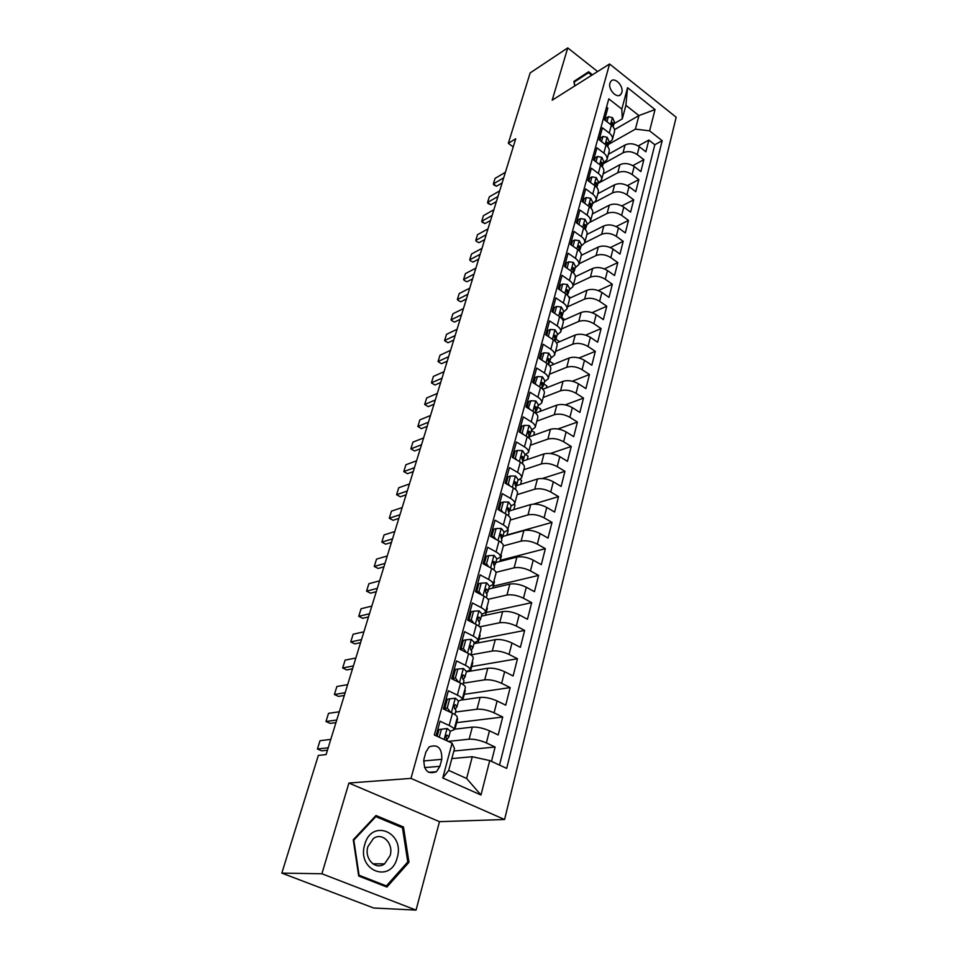 <?xml version="1.0" encoding="UTF-8"?>
<svg xmlns="http://www.w3.org/2000/svg" width="958" height="958" viewBox="0 0 958 958"><rect width="100%" height="100%" fill="white"/><g stroke="black" fill="none" stroke-linecap="round" stroke-linejoin="round"><path stroke-width="1.44" d="M609.947 83.13C607.827 89.501 617.048 99.141 620.76 94.495L621.814 92.519C623.898 86.16 614.713 76.544 610.965 81.202L609.947 83.13M504.579 819.509L676.18 117.247L609.575 63.994L410.982 778.375L504.579 819.509L439.483 821.665L348.916 783.033L321.9 873.768L416.047 910.1L439.483 821.665M416.047 910.1L373.668 908.016L281.82 873.109L321.9 873.768M606.546 107.104L607.803 108.098L604.582 119.882L611.384 125.139L609.252 133.054C611.851 135.162 612.869 137.377 612.33 139.688L608.713 143.305M609.252 133.054L602.414 127.809L599.133 139.796L606.007 145.029L603.839 153.076C606.462 155.172 607.516 157.363 606.977 159.651L603.348 163.219M603.839 153.076L596.93 147.843L593.601 160.034L600.546 165.243L598.343 173.434C600.989 175.518 602.055 177.685 601.528 179.948L597.9 183.445L617.814 172.691C622.472 170.752 627.239 171.362 632.136 174.524L638.83 179.589L627.406 185.601M598.343 173.434L591.361 168.213L587.972 180.607L594.99 185.804L592.751 194.115C595.433 196.198 596.511 198.354 595.996 200.581L592.355 204.018M592.751 194.115L585.685 188.93L582.248 201.527L589.35 206.7L587.062 215.155C589.781 217.227 590.882 219.358 590.367 221.561L586.727 224.926M587.062 215.155L579.925 209.994L576.417 222.807L583.602 227.956L581.278 236.554C584.021 238.614 585.146 240.721 584.643 242.889L581.003 246.194M581.278 236.554L574.07 231.417L570.501 244.446L577.758 249.571L575.399 258.325C578.177 260.36 579.315 262.456 578.824 264.588L575.171 267.821M575.399 258.325L568.106 253.199L564.478 266.456L571.818 271.557L569.411 280.454C572.225 282.49 573.387 284.562 572.908 286.658L569.256 289.819M569.411 280.454L562.035 275.365L558.346 288.861L565.771 293.926L563.328 302.979C566.166 305.003 567.352 307.051 566.885 309.111L563.232 312.188M563.328 302.979L555.868 297.926L552.107 311.649L559.628 316.691L557.137 325.912C560.011 327.911 561.22 329.935 560.753 331.947L557.101 334.953M557.137 325.912L549.581 320.882L545.761 334.845L553.365 339.851L550.826 349.239C553.736 351.227 554.969 353.215 554.526 355.202L550.862 358.124M550.826 349.239L543.186 344.245L539.306 358.46L546.994 363.429L544.407 372.985C547.353 374.961 548.611 376.925 548.18 378.865L544.503 381.691M544.407 372.985L536.684 368.028L532.72 382.493L540.504 387.439L537.881 397.163C540.851 399.115 542.132 401.055 541.713 402.947L538.049 405.689M537.881 397.163L530.061 392.241L526.026 406.97L533.893 411.88L531.223 421.771C534.241 423.723 535.546 425.615 535.139 427.472L531.462 430.118M531.223 421.771L523.308 416.898L519.2 431.902L527.175 436.764L524.445 446.847C527.499 448.775 528.828 450.631 528.445 452.439L524.768 454.99M524.445 446.847L516.434 442.009L512.255 457.289L520.326 462.103L517.548 472.378C520.637 474.282 522.002 476.114 521.619 477.874L517.943 480.329M517.548 472.378L509.44 467.588L505.177 483.155L513.344 487.933L510.518 498.388C513.656 500.28 515.033 502.076 514.674 503.776L510.997 506.123M510.518 498.388L502.303 493.645L497.968 509.512L506.231 514.242L503.357 524.9C506.531 526.768 507.944 528.517 507.584 530.169L503.92 532.409M503.357 524.9L495.046 520.194L490.616 536.372L498.986 541.042L496.052 551.916C499.274 553.76 500.711 555.472 500.375 557.065L496.699 559.185M496.052 551.916L487.634 547.258L483.119 563.747L491.61 568.369L488.616 579.446C491.873 581.266 493.334 582.943 493.023 584.476L489.358 586.476M488.616 579.446L480.09 574.848L475.491 591.661L484.077 596.223L481.024 607.516C484.329 609.312 485.826 610.941 485.526 612.413L481.862 614.294M481.024 607.516L472.39 602.977L467.696 620.125L476.401 624.616L473.3 636.136C476.641 637.908 478.162 639.489 477.886 640.902L474.222 642.65M473.3 636.136L464.546 631.657L459.756 649.141L468.582 653.584L465.408 665.331C468.797 667.067 470.354 668.612 470.091 669.941L466.438 671.558M465.408 665.331L456.535 660.912L451.661 678.755L460.594 683.126L457.361 695.101C460.798 696.813 462.391 698.31 462.151 699.568L458.499 701.04M457.361 695.101L448.368 690.766L443.386 708.956L452.451 713.255C455.912 714.955 457.529 716.404 457.301 717.638L454.044 729.792L450.38 731.122M491.49 761.37L495.118 747.024L453.853 751.024M454.188 729.23L472.306 727.122C477.443 726.871 483.167 728.104 489.466 730.81L498.184 734.954L502.722 717.015L456.691 722.643M461.924 699.975L480.102 697.388C485.227 697.029 490.903 698.226 497.118 700.969L505.716 705.172L510.171 687.581L464.271 694.322M466.378 671.809L487.754 668.241C492.855 667.774 498.483 668.923 504.626 671.702L513.117 675.977L517.488 658.721L471.719 666.54M473.935 643.704L495.262 639.645C500.339 639.07 505.92 640.195 511.979 643.01L520.374 647.333L524.649 630.424L479.036 639.261M481.359 616.138L502.627 611.599C507.68 610.929 513.201 612.018 519.2 614.856L527.487 619.251L531.69 602.654L486.209 612.473M488.652 589.086L509.848 584.081C514.877 583.314 520.362 584.368 526.289 587.242L534.456 591.685L538.588 575.399L493.262 586.176M495.801 562.526L516.925 557.077C521.942 556.227 527.379 557.245 533.235 560.143L541.318 564.645L545.365 548.659L500.184 560.346M502.83 536.444L523.882 530.576C528.876 529.63 534.265 530.624 540.061 533.546L548.036 538.097L552.012 522.397L506.986 534.983M509.632 510.865L530.72 504.555C535.69 503.537 541.03 504.495 546.755 507.441L554.634 512.039L558.538 496.627L533.486 504.124M516.099 485.814L537.414 479.012C542.372 477.91 547.665 478.844 553.329 481.802L561.113 486.448L564.945 471.324L542.288 478.533M522.852 461.085L544 453.924C548.934 452.751 554.191 453.661 559.783 456.643L567.471 461.325L571.243 446.464L550.335 453.517M529.678 436.728L550.467 429.292C555.377 428.046 560.586 428.921 566.118 431.926L573.722 436.656L577.423 422.059L557.951 428.98M536.109 412.874L556.814 405.102C561.699 403.773 566.873 404.623 572.345 407.641L579.865 412.419L583.494 398.073L565.244 404.887M542.815 389.283L563.053 381.32C567.914 379.931 573.052 380.757 578.464 383.799L585.901 388.601L589.469 374.506L572.273 381.224M549.796 365.92L569.184 357.969C574.022 356.508 579.123 357.31 584.476 360.364L591.828 365.202L595.325 351.358L579.063 357.969M556.538 342.988L575.207 335.013C580.033 333.492 585.087 334.258 590.379 337.336L597.648 342.198L601.097 328.594L585.661 335.132M563.053 320.463L581.135 312.44C585.925 310.859 590.942 311.613 596.187 314.691L603.372 319.601L606.761 306.225L592.068 312.679M569.339 298.357L586.955 290.262C591.733 288.621 596.714 289.352 601.899 292.441L609.001 297.375L612.33 284.227L598.319 290.597M575.411 276.646L592.679 268.456C597.433 266.755 602.378 267.462 607.504 270.575L614.533 275.533L617.802 262.6L604.402 268.899M581.278 255.355L598.307 247.008C603.037 245.26 607.947 245.943 613.024 249.068L619.97 254.05L623.191 241.332L610.354 247.559M586.907 234.459L603.839 225.92C608.546 224.112 613.419 224.783 618.449 227.908L625.323 232.926L628.496 220.412L616.162 226.567M592.415 213.933L609.288 205.18C613.97 203.324 618.808 203.97 623.778 207.108L630.592 212.137L633.705 199.839L621.85 205.91M597.84 193.72L614.641 184.774C619.311 182.87 624.101 183.493 629.035 186.642L635.765 191.696L638.83 179.589M603.169 173.841L619.91 164.692C624.556 162.74 629.322 163.351 634.196 166.5L640.854 171.578L643.872 159.663L632.855 165.614M491.957 535.785L490.676 536.145M484.7 562.31L483.431 562.645M477.324 589.35L476.042 589.649M469.791 616.892L468.51 617.168M462.127 644.962L460.834 645.213M454.308 673.582L453.014 673.797M446.332 702.765L445.039 702.944M281.82 873.109L318.355 755.407L326.103 754.593L515.727 138.766L508.315 143.341L513.213 146.909M439.89 766.316L441.77 759.323C442.057 747.994 437.842 743.851 429.136 746.893L425.867 752.126L423.927 759.143C423.592 770.495 427.783 774.687 436.489 771.705L439.89 766.316L424.514 767.609M622.281 118.9L621.838 109.08L608.797 98.866L434.333 734.978L452.08 743.18L454.511 748.557L448.691 770.412L466.63 778.483L472.282 756.736L489.742 760.568L506.686 768.388L662.182 140.694L649.62 130.851L635.405 129.126L638.938 115.571L625.897 105.308L622.281 118.9L613.982 123.714M621.838 109.08L627.562 87.705L655.033 109.547L649.62 130.851M489.742 760.568L480.988 795.008L442.764 777.98L452.08 743.18M603.193 163.806L623.035 152.801C627.67 150.825 632.4 151.424 637.25 154.585L643.872 159.663M608.426 154.274L625.095 144.945L623.035 152.801M595.277 201.982L612.509 192.893C617.18 191.013 621.993 191.636 626.939 194.785L633.705 199.839M590.152 222.136L607.121 213.43C611.815 211.598 616.665 212.245 621.658 215.382L628.496 220.412M584.679 242.769L601.636 234.315C606.354 232.531 611.24 233.201 616.293 236.327L623.191 241.332M579.051 263.785L596.068 255.547C600.81 253.81 605.731 254.505 610.821 257.618L617.802 262.6M573.315 285.137L590.403 277.137C595.158 275.461 600.115 276.167 605.276 279.281L612.33 284.227M567.495 306.859L584.643 299.088C589.421 297.471 594.415 298.213 599.624 301.303L606.761 306.225M561.568 328.941L578.776 321.421C583.578 319.864 588.619 320.631 593.876 323.708L601.097 328.594M555.544 351.406L572.812 344.15C577.638 342.653 582.715 343.431 588.032 346.497L595.325 351.358M549.413 374.255L566.753 367.261C571.591 365.824 576.704 366.639 582.081 369.68L589.469 374.506M543.174 397.498L560.574 390.78C565.448 389.415 570.597 390.253 576.033 393.283L583.494 398.073M536.827 421.161L554.287 414.73C559.185 413.425 564.382 414.287 569.866 417.305L577.423 422.059M530.373 445.231L547.892 439.099C552.814 437.878 558.047 438.764 563.603 441.758L571.243 446.464M523.798 469.731L541.378 463.911C546.323 462.762 551.592 463.672 557.221 466.654L564.945 471.324M517.116 494.663L534.756 489.179C539.713 488.101 545.03 489.047 550.718 492.005L558.538 496.627M510.303 520.062L528.002 514.901C532.983 513.919 538.336 514.889 544.096 517.823L552.012 522.397M503.333 545.928L521.116 541.114C526.122 540.216 531.534 541.21 537.342 544.12L545.365 548.659M495.945 572.345L514.111 567.819C519.14 567.004 524.589 568.034 530.469 570.92L538.588 575.399M488.077 599.325L506.974 595.026C512.015 594.295 517.512 595.361 523.475 598.223L531.69 602.654M479.719 626.843L499.693 622.748C504.758 622.125 510.303 623.227 516.338 626.053L524.649 630.424M468.007 619L469.288 618.724M470.929 654.889L492.28 651.021C497.358 650.482 502.962 651.62 509.057 654.422L517.488 658.721M460.547 646.267L461.84 646.015M463.301 683.198L484.712 679.833C489.825 679.402 495.466 680.575 501.633 683.341L510.171 687.581M452.942 674.049L454.236 673.833M455.529 712.045L477 709.219C482.137 708.896 487.826 710.106 494.077 712.836L502.722 717.015M438.201 732.523L436.896 732.678M448.236 741.396L469.133 739.181C474.282 738.977 480.03 740.223 486.353 742.917L495.118 747.024M499.525 765.083L654.817 144.73L648.841 140.06L638.196 145.951M625.095 144.945C629.717 142.946 634.447 143.532 639.273 146.694L645.872 151.795L648.841 140.06M436.058 735.78L440.033 721.206L449.146 725.481C452.631 727.17 454.26 728.607 454.044 729.792M451.841 758.58L472.282 756.736M597.6 71.539L567.747 47.9L530.169 72.916L508.315 143.341M567.747 47.9L552.179 100.195L609.575 63.994M348.916 783.033L410.982 778.375M614.521 129.641L638.938 115.571L655.033 109.547M608.402 144.454L635.405 129.126M454.942 729.146L457.649 719.063L457.002 718.763M462.798 699.855L465.289 690.538L464.654 690.227M462.151 699.568L465.349 687.652C465.6 686.359 464.007 684.85 460.594 683.126M470.498 671.115L472.797 662.553L472.162 662.241M470.091 669.941L473.228 658.254C473.503 656.889 471.947 655.332 468.582 653.584M478.054 642.926L480.15 635.082L479.527 634.771M477.886 640.902L480.964 629.442C481.251 628.005 479.73 626.4 476.401 624.616M485.466 615.264L487.382 608.114L486.76 607.791M485.526 612.413L488.544 601.169C488.843 599.672 487.359 598.031 484.077 596.223M492.735 588.116L494.472 581.65L493.873 581.314M493.023 584.476L495.981 573.447C496.304 571.89 494.843 570.202 491.61 568.369M499.884 561.472L501.441 555.652L500.842 555.317M500.375 557.065L503.273 546.24C503.621 544.635 502.184 542.899 498.986 541.042M506.89 535.318L508.291 530.109L507.692 529.774M507.584 530.169L510.434 519.547C510.794 517.883 509.393 516.111 506.231 514.242M513.775 509.632L515.009 505.034L514.218 504.579M514.674 503.776L517.464 493.358C517.835 491.634 516.458 489.825 513.344 487.933M520.541 484.401L521.607 480.389L520.122 479.515M521.619 477.874L524.361 467.648C524.745 465.863 523.403 464.019 520.326 462.103M527.175 459.624L528.097 456.176L525.631 454.691M528.445 452.439L531.127 442.392C531.534 440.572 530.217 438.692 527.175 436.764M533.702 435.291L534.48 432.381L531.367 430.477M535.139 427.472L537.785 417.604C538.192 415.736 536.899 413.832 533.893 411.88M540.108 411.365L540.743 408.994L537.678 407.078M541.713 402.947L544.312 393.259C544.743 391.343 543.473 389.403 540.504 387.439M546.407 387.87L546.91 386.002L543.869 384.074M548.18 378.865L550.73 369.345C551.161 367.393 549.916 365.417 546.994 363.429M552.598 364.77L552.97 363.405L549.964 361.453L548.934 358.723L547.82 358.687L548.994 365.022M554.526 355.202L557.029 345.85C557.484 343.85 556.263 341.85 553.365 339.851M558.682 342.066L558.921 341.168L555.784 339.108M560.753 331.947L563.22 322.762C563.687 320.726 562.49 318.703 559.628 316.691M564.669 319.744L561.735 317.266M566.885 309.111L569.303 300.082C569.782 298.01 568.597 295.95 565.771 293.926M570.537 297.806L568.345 296.309M572.908 286.658L575.291 277.784C575.77 275.676 574.62 273.593 571.818 271.557M578.824 264.588L581.171 255.87C581.662 253.714 580.524 251.619 577.758 249.571M584.643 242.889L586.955 234.315C587.458 232.135 586.332 230.016 583.602 227.956M590.367 221.561L592.631 213.131C593.146 210.916 592.044 208.772 589.35 206.7M595.996 200.581L598.223 192.295C598.738 190.043 597.672 187.888 594.99 185.804M601.528 179.948L603.72 171.793C604.247 169.518 603.193 167.339 600.546 165.243M606.977 159.651L609.132 151.627C609.671 149.328 608.629 147.137 606.007 145.029M654.817 144.73L662.182 140.694M612.33 139.688L614.449 131.797C615 129.462 613.97 127.246 611.384 125.139M448.691 770.412L442.764 777.98M466.63 778.483L480.988 795.008M627.562 87.705L625.897 105.308M408.97 862.284L403.486 827.005L375.991 815.509L353.262 839.747L358.687 876.031L386.912 887.06L408.97 862.284L407.473 862.272M592.475 74.772L588.631 71.754L573.866 81.454L574.728 85.969M400.851 827.077L403.486 827.005M447.23 728.499L439.015 729.541L447.23 728.499L450.356 731.289L448.787 737.097L447.29 735.217L446.105 735.373L446.296 738.905L447.697 741.157M441.422 729.254L439.243 737.253M439.015 729.541L437.171 736.295M447.003 739.42L448.787 737.097M328.199 747.791L317.421 749L320.008 740.702L330.773 739.396M317.421 749L321.649 750.844L327.456 750.198M364.735 844.537C356.46 870.63 390.996 884.09 397.223 857.673C405.174 832.263 371.596 818.18 364.735 844.537M367.896 846.656C363.956 858.655 375.716 870.726 384.553 863.876L390.11 855.626C393.954 843.615 382.182 831.616 373.297 838.633L367.896 846.656M402.468 827.76L407.773 861.937L386.385 885.922L359.07 875.241L353.813 840.118L375.823 816.623L402.468 827.76M383.835 885.863L386.385 885.922M374.913 816.659L375.823 816.623M573.998 82.101L588.463 72.724L591.697 75.263M574.884 85.873L574.165 82.125L588.463 72.724M449.709 698.861L447.302 699.208L444.835 708.237L447.242 707.914L449.709 698.861L455.433 698.214L458.487 701.1L456.954 706.788L455.493 704.825L454.308 704.968L454.511 708.441L455.984 710.393L454.858 714.56M445.242 706.729L443.997 706.729M447.242 707.914L450.691 712.417M446.524 710.441L444.835 708.237M455.301 709.052L456.954 706.788M336.749 720.009L325.983 721.518L328.522 713.363L339.288 711.77M325.983 721.518L330.163 723.386L335.959 722.583M457.828 669.067L455.421 669.474L453.002 678.336L455.409 677.941L457.828 669.067L463.468 668.516L466.45 671.498L464.953 677.078L463.54 675.043L462.355 675.162L462.582 678.587L463.995 680.611L462.965 684.455M453.194 677.665L451.948 677.689M455.409 677.941L458.595 682.144M454.308 680.048L453.002 678.336M463.421 679.282L464.953 677.078M345.155 692.73L334.39 694.514L336.881 686.503L347.646 684.635M334.39 694.514L338.509 696.406L344.305 695.46M465.78 639.86L463.385 640.327L461.014 649.009L463.409 648.566L465.78 639.86L471.348 639.405L474.27 642.483L472.797 647.955L471.42 645.836L470.246 645.955L470.486 649.308L471.863 651.416L470.917 654.949M461.109 649.141L459.864 649.201M463.409 648.566L466.342 652.458M461.948 650.242L461.014 649.009M471.372 650.099L472.797 647.955M353.406 665.93L342.641 667.989L345.096 660.134L355.849 657.99M342.641 667.989L346.712 669.917L352.508 668.828M473.587 611.228L471.204 611.743L468.869 620.257L471.264 619.754L473.587 611.228L479.072 610.857L481.934 614.03L480.485 619.395L479.156 617.203L477.97 617.299L478.234 620.616L479.575 622.784L478.701 626.005M471.264 619.754L473.947 623.347M469.444 621.024L468.869 620.257M479.156 621.479L480.485 619.395M361.501 639.621L350.748 641.944L353.155 634.208L363.908 631.813M350.748 641.944L354.783 643.884L360.567 642.65M481.239 583.135L478.856 583.709L476.581 592.068L478.952 591.505L481.239 583.135L486.64 582.859L489.454 586.116L488.029 591.373L486.736 589.122L485.562 589.206L485.826 592.463L487.131 594.702L486.353 597.636M478.952 591.505L481.395 594.798M486.784 593.409L488.029 591.373M369.465 613.767L358.723 616.341L361.082 608.737L371.824 606.091M358.723 616.341L362.699 618.305L368.483 616.94M484.269 564.382L486.508 563.795L488.748 555.592L494.077 555.389L496.831 558.73L495.442 563.891L494.172 561.568L492.999 561.639L494.556 567.16L493.849 569.806M486.508 563.795L488.712 566.789M488.748 555.592L486.365 556.215L484.161 564.31M494.256 565.867L495.442 563.891M377.284 588.356L366.555 591.17L368.878 583.709L379.608 580.823M366.555 591.17L370.495 593.17L376.266 591.673M492.005 537.151L493.909 536.612L496.112 528.565L501.369 528.445L504.064 531.858L502.699 536.923L501.465 534.54L500.304 534.6L501.836 540.132L501.202 542.503M493.909 536.612L495.885 539.318M496.112 528.565L493.741 529.235L491.634 536.947M501.585 538.851L502.699 536.923M384.972 563.388L374.255 566.441L376.542 559.101L387.26 555.987M374.255 566.441L378.147 568.465L383.919 566.837M499.561 510.434L501.178 509.943L503.333 502.04L508.53 501.992L511.165 505.489L509.824 510.458L508.626 508.015L507.477 508.051L508.985 513.608L508.411 515.715M501.178 509.943L502.926 512.35M503.333 502.04L500.974 502.77L498.974 510.087M508.77 512.338L509.824 510.458M392.529 538.851L381.823 542.132L384.074 534.923L394.768 531.57M381.823 542.132L385.667 544.168L391.427 542.42M506.962 484.197L508.315 483.766L510.422 476.006L515.548 476.042L518.134 479.599L516.829 484.485L515.655 481.982L514.506 482.006L515.991 487.574L515.488 489.43M508.315 483.766L509.836 485.886M510.422 476.006L508.075 476.785L506.171 483.742M515.823 486.305L516.829 484.485M399.953 514.733L389.271 518.23L391.475 511.141L402.156 507.572M389.271 518.23L393.067 520.29L398.815 518.422M514.195 458.451L515.308 458.068L517.392 450.452L522.445 450.559L524.984 454.188L523.691 458.978L522.565 456.427L521.415 456.439L522.876 462.019L522.445 463.624M515.308 458.068L516.613 459.9M517.392 450.452L515.045 451.278L513.237 457.876M522.733 460.762L523.691 458.978M407.258 491.011L396.588 494.723L398.756 487.742L409.425 483.982M396.588 494.723L400.336 496.795L406.084 494.819M521.284 433.172L522.182 432.848L524.218 425.376L529.211 425.544L531.702 429.232L530.433 433.938L529.331 431.328L528.193 431.339L529.259 438.297M522.182 432.848L523.284 434.393M524.218 425.376L521.882 426.238L520.17 432.501M529.523 435.674L530.433 433.938M414.443 467.696L403.785 471.611L405.917 464.75L416.574 460.774M403.785 471.611L407.497 473.707L413.233 471.611M528.229 408.348L530.936 400.743L535.857 400.983L538.3 404.731L537.055 409.353L535.989 406.695L534.851 406.683L535.965 413.425M528.936 408.084L529.822 409.341M530.936 400.743L528.6 401.641L526.984 407.569M536.181 411.042L537.055 409.353M421.496 444.763L410.862 448.871L412.958 442.117L423.604 437.95M410.862 448.871L414.527 450.979L420.263 448.787M535.043 383.966L537.522 376.542L542.396 376.853L544.791 380.661L543.557 385.2L542.515 382.493L541.39 382.47L542.539 389.008M535.558 383.763L536.24 384.733M537.522 376.542L535.199 377.488L533.666 383.104M542.731 386.852L543.557 385.2M428.454 422.203L417.82 426.502L419.891 419.855L430.513 415.509M417.82 426.502L421.46 428.633L427.172 426.334M541.713 360.016L544 352.784L548.802 353.143L551.149 357.023L549.15 363.094M542.072 359.873L542.551 360.567M544 352.784L541.689 353.765L540.24 359.07M435.279 400.013L424.669 404.492L426.705 397.953L437.303 393.427M424.669 404.492L428.262 406.635L433.974 404.24M548.251 336.486L550.359 329.444L555.101 329.863L557.412 333.791L556.227 338.174L555.245 335.372L554.131 335.324L555.341 341.455M550.359 329.444L548.06 330.45L546.683 335.456M555.46 339.743L556.227 338.174M441.997 378.182L431.411 382.841L433.423 376.41L443.997 371.704M432.094 383.32L434.968 384.996L432.094 383.32M440.668 382.505L434.968 384.996M554.67 313.374L556.61 306.5L561.292 306.979L563.555 310.955L562.394 315.266L561.436 312.428L560.334 312.356L561.58 318.307M556.61 306.5L554.311 307.554L553.029 312.26M561.663 316.799L562.394 315.266M448.619 356.699L438.046 361.525L440.021 355.202L450.583 350.329M438.704 362.064L441.566 363.693L438.704 362.064M447.254 361.118L441.566 363.693M560.933 290.621L562.753 283.963L567.387 284.49L569.603 288.526L568.465 292.753L567.531 289.879L566.429 289.795L567.711 295.555M562.753 283.963L560.466 285.041L559.256 289.472M567.747 294.25L568.465 292.753M455.122 335.563L444.584 340.545L446.524 334.318L457.062 329.289M445.219 341.156L448.057 342.736L445.219 341.156M453.733 340.066L448.057 342.736M567.028 268.24L568.789 261.797L573.363 262.396L575.542 266.468L574.417 270.623L573.507 267.713L572.429 267.617L573.734 273.198M568.789 261.797L566.501 262.923L565.364 267.078M573.734 272.084L574.417 270.623M461.528 314.751L451.014 319.9L452.918 313.769L463.433 308.572M451.613 320.571L454.451 322.104L451.613 320.571M460.115 319.349L454.451 322.104M573.028 246.23L574.716 240.027L579.243 240.662L581.386 244.781L580.285 248.876L579.398 245.919L578.321 245.811L579.638 251.212M574.716 240.027L572.453 241.165L571.387 245.068M579.626 250.301L580.285 248.876M467.839 294.274L457.337 299.567L459.217 293.531L469.707 288.19M457.924 300.297L460.75 301.782L457.924 300.297M466.402 298.956L460.75 301.782M578.919 224.591L580.548 218.616L585.027 219.298L587.122 223.465L586.045 227.489L585.182 224.495L584.105 224.376L585.434 229.585M580.548 218.616L578.297 219.789L577.291 223.43M585.41 228.878L586.045 227.489M474.042 274.108L463.564 279.556L465.42 273.605L475.886 268.12M464.127 280.335L466.941 281.784L464.127 280.335M472.581 278.862L466.941 281.784M584.715 203.324L586.284 197.552L590.715 198.294L592.774 202.497L591.709 206.449L590.87 203.431L589.805 203.3L591.122 208.305M586.284 197.552L584.033 198.761L583.111 202.15M591.098 207.814L591.709 206.449M480.162 254.253L469.707 259.846L471.528 253.99L481.982 248.362M470.246 260.684L473.048 262.085L470.246 260.684M478.677 259.091L473.048 262.085M590.415 182.415L591.936 176.847L596.295 177.637L598.331 181.876L597.277 185.768L596.463 182.703L595.409 182.571L596.714 187.361M591.936 176.847L589.685 178.08L588.823 181.242M596.69 187.097L597.277 185.768M486.185 234.71L475.755 240.434L477.539 234.662L487.969 228.902M476.258 241.32L479.048 242.673L476.258 241.32M484.664 239.62L479.048 242.673M596.02 161.842L597.481 156.477L601.804 157.316L603.791 161.591L602.762 165.411L601.959 162.333L600.917 162.177L602.187 166.752M597.481 156.477L595.241 157.747L594.439 160.669M602.187 166.716L602.762 165.411M492.113 215.454L481.706 221.31L483.467 215.634L493.873 209.73M482.197 222.256L481.706 221.31L484.976 223.561L482.197 222.256M490.58 220.436L484.976 223.561M601.528 141.616L602.941 136.443L607.204 137.317L609.168 141.628L608.15 145.4L607.372 142.287L606.342 142.119L607.564 146.466M602.941 136.443L600.714 137.736L599.971 140.431M607.647 146.562L608.15 145.4M497.944 196.486L487.562 202.473L489.31 196.881L499.681 190.858M488.041 203.467L487.562 202.473L490.807 204.737L488.041 203.467M496.388 201.539L490.807 204.737M606.953 121.714L608.306 116.732L612.533 117.654L614.449 121.989L613.455 125.702L612.701 122.552L611.671 122.385L612.845 126.492M608.306 116.732L606.091 118.05L605.408 120.528M613.024 126.707L613.455 125.702M503.704 177.817L493.346 183.924L495.058 178.404L505.405 172.26M493.789 184.954L493.346 183.924L496.543 186.199L493.789 184.954M502.124 182.93L496.543 186.199M619.91 164.692L617.814 172.691M614.641 184.774L612.509 192.893M609.288 205.18L607.121 213.43M603.839 225.92L601.636 234.315M598.307 247.008L596.068 255.547M592.679 268.456L590.403 277.137M586.955 290.262L584.643 299.088M581.135 312.44L578.776 321.421M575.207 335.013L572.812 344.15M569.184 357.969L566.753 367.261M563.053 381.32L560.574 390.78M556.814 405.102L554.287 414.73M550.467 429.292L547.892 439.099M544 453.924L541.378 463.911M537.414 479.012L534.756 489.179M530.72 504.555L528.002 514.901M523.882 530.576L521.116 541.114M516.925 557.077L514.111 567.819M509.848 584.081L506.974 595.026M502.627 611.599L499.693 622.748M495.262 639.645L492.28 651.021M487.754 668.241L484.712 679.833M480.102 697.388L477 709.219M472.306 727.122L469.133 739.181M489.466 730.81L486.353 742.917M639.273 146.694L637.25 154.585M634.196 166.5L632.136 174.524M629.035 186.642L626.939 194.785M623.778 207.108L621.658 215.382M618.449 227.908L616.293 236.327M613.024 249.068L610.821 257.618M607.504 270.575L605.276 279.281M601.899 292.441L599.624 301.303M596.187 314.691L593.876 323.708M590.379 337.336L588.032 346.497M584.476 360.364L582.081 369.68M578.464 383.799L576.033 393.283M572.345 407.641L569.866 417.305M566.118 431.926L563.603 441.758M559.783 456.643L557.221 466.654M553.329 481.802L550.718 492.005M546.755 507.441L544.096 517.823M540.061 533.546L537.342 544.12M533.235 560.143L530.469 570.92M526.289 587.242L523.475 598.223M519.2 614.856L516.338 626.053M511.979 643.01L509.057 654.422M504.626 671.702L501.633 683.341M497.118 700.969L494.077 712.836M452.451 713.255L449.146 725.481M423.568 760.975L441.77 759.323M447.087 728.523L444.117 739.504M446.129 735.349L447.29 735.217M455.289 698.226L451.362 712.74M454.272 705.004L455.493 704.825M463.325 668.528L459.517 682.599M462.271 675.246L463.54 675.043M471.204 639.417L467.516 653.045M470.103 646.087L471.42 645.836M478.928 610.869L475.36 624.077M477.803 617.491L479.156 617.203M486.508 582.859L483.048 595.672M485.347 589.445L486.736 589.122M493.945 555.389L490.58 567.807M492.759 561.939L494.172 561.568M501.238 528.445L497.98 540.48M500.04 534.935L501.465 534.54M508.399 501.992L505.237 513.668M507.189 508.447L508.626 508.015M515.428 476.042L512.362 487.359M514.207 482.449L515.655 481.982M522.314 450.559L519.356 461.528M521.104 456.93L522.565 456.427M529.091 425.544L526.217 436.177M527.87 431.866L529.331 431.328M535.738 400.971L532.947 411.281M534.528 407.246L535.989 406.695M542.276 376.841L539.57 386.84M541.066 383.08L542.515 382.493M548.683 353.143L546.06 362.831M547.497 359.322L548.934 358.723M554.993 329.851L552.443 339.252M553.808 335.995L555.245 335.372M561.184 306.967L558.718 316.08M560.011 313.062L561.436 312.428M567.268 284.478L564.873 293.316M566.118 290.537L567.531 289.879M573.255 262.372L570.932 270.946M572.118 268.384L573.507 267.713M579.135 240.65L576.884 248.948M578.009 246.601L579.398 245.919M584.919 219.286L582.739 227.333M583.817 225.19L585.182 224.495M590.595 198.27L588.487 206.078M589.517 204.138L590.87 203.431M596.187 177.613L594.14 185.169M595.134 183.421L596.463 182.703M601.696 157.292L599.708 164.62M600.654 163.052L601.959 162.333M607.109 137.293L605.181 144.395M606.091 143.017L607.372 142.287M612.425 117.63L610.569 124.504M611.432 123.295L612.701 122.552M619.084 95.501L620.76 94.495M428.561 772.34L436.489 771.705M372.818 863.805L384.553 863.876"/></g></svg>

